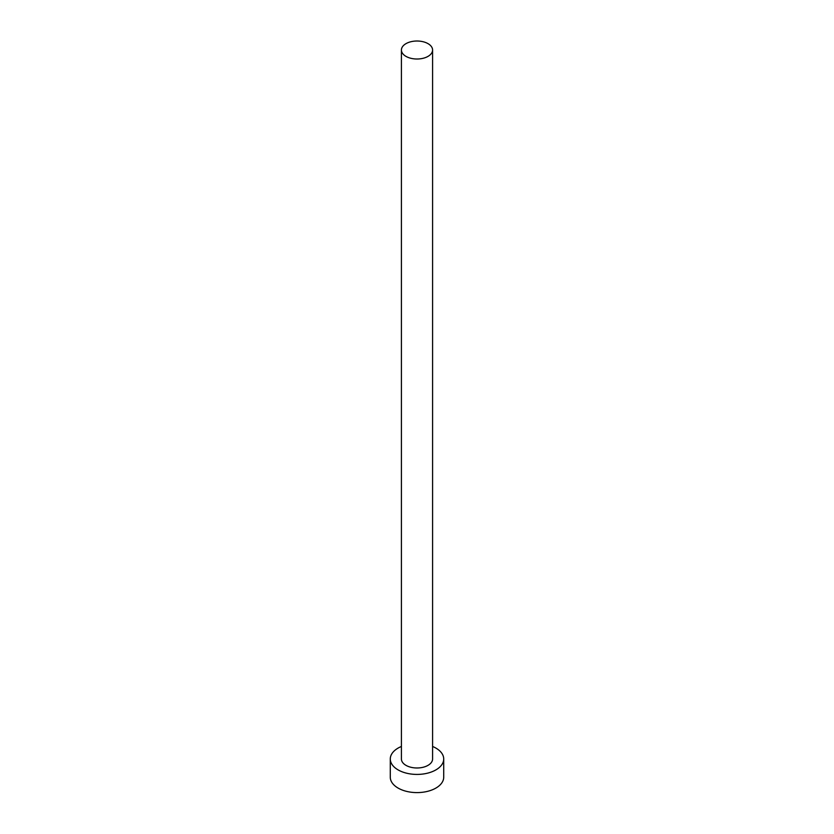 <?xml version="1.0" encoding="UTF-8"?>
<svg xmlns="http://www.w3.org/2000/svg" width="834" height="834" viewBox="0 0 834 834"><rect width="100%" height="100%" fill="white"/><g stroke="black" fill="none" stroke-linecap="round" stroke-linejoin="round"><path stroke-width="1.25" d="M405.981 56.378A15.585 8.997 0 0 0 422.963 58.328A15.585 8.997 0 0 0 432.585 50.009A15.585 8.997 0 0 0 428.019 43.649A15.585 8.997 0 0 0 411.037 41.7A15.585 8.997 0 0 0 401.415 50.009A15.585 8.997 0 0 0 405.981 56.378M401.415 50.009L401.415 758.992A15.585 8.997 0 0 0 405.981 765.351A15.585 8.997 0 0 0 422.963 767.301A15.585 8.997 0 0 0 432.585 758.992L432.585 50.009M401.415 746.461A26.719 15.429 0 0 0 390.281 758.992A26.719 15.429 0 0 0 398.11 769.897A26.719 15.429 0 0 0 427.227 773.243A26.719 15.429 0 0 0 443.719 758.992A26.719 15.429 0 0 0 435.89 748.088A26.719 15.429 0 0 0 432.585 746.461M390.281 758.992L390.281 777.173A26.719 15.429 0 0 0 398.11 788.078A26.719 15.429 0 0 0 427.227 791.424A26.719 15.429 0 0 0 443.719 777.173L443.719 758.992"/></g></svg>

